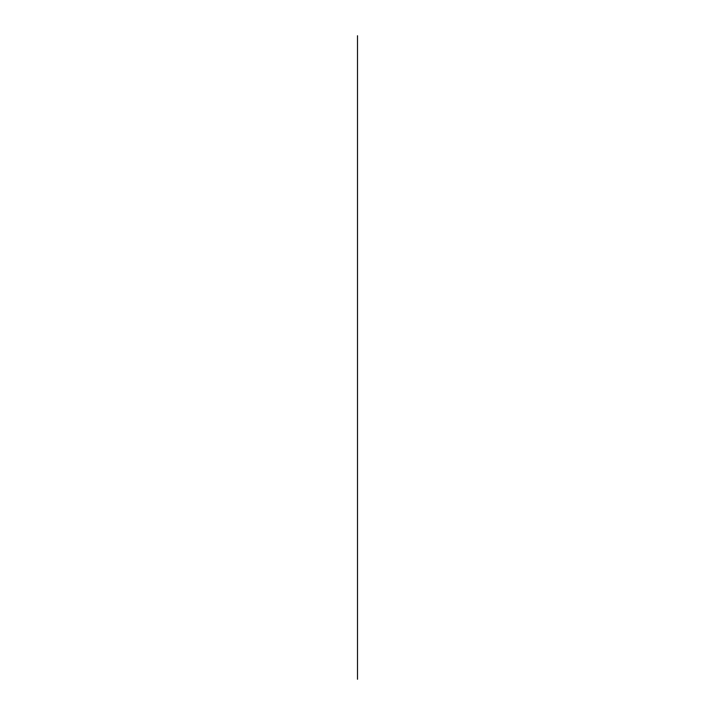 <?xml version="1.0" encoding="UTF-8"?>
<svg xmlns="http://www.w3.org/2000/svg" width="715" height="715" viewBox="0 0 715 715"><rect width="100%" height="100%" fill="white"/><g stroke="black" fill="none" stroke-linecap="round" stroke-linejoin="round"><path stroke-width="1.07" d="M357.473 662.126L357.518 35.75L357.527 662.162M357.473 662.081L357.518 679.25L357.518 662.063M357.518 662.153L357.518 660.535L357.5 662.162"/></g></svg>
